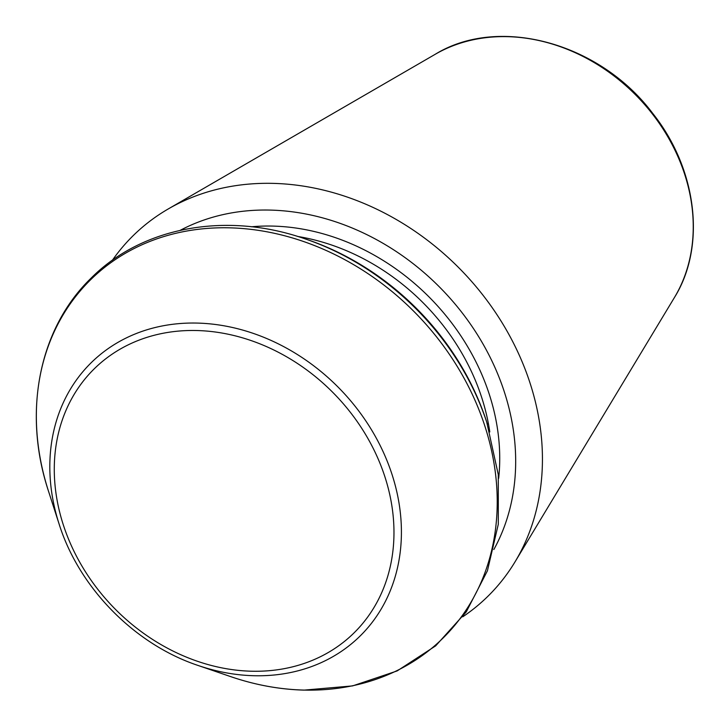 <?xml version="1.0" encoding="UTF-8"?>
<svg xmlns="http://www.w3.org/2000/svg" width="728" height="728" viewBox="0 0 728 728"><rect width="100%" height="100%" fill="white"/><g stroke="black" fill="none" stroke-linecap="round" stroke-linejoin="round"><path stroke-width="1.09" d="M462.753 616.807A252.925 209.682 -134.5 0 0 515.042 561.834A252.925 209.682 -134.5 0 0 460.069 269.041A252.925 209.682 -134.5 0 0 168.286 208.927A252.925 209.682 -134.5 0 0 112.403 260.251M305.314 238.939L307.553 239.703A247.201 204.941 45.5 0 1 486.714 422.049L498.289 474.665L498.298 524.251L487.442 570.743L466.229 611.939L435.644 645.873L397.16 670.916L352.598 685.903L304.086 690.117C279.588 689.471 255.109 684.966 230.658 676.612A251.296 208.335 45.5 0 0 303.804 690.071A251.296 208.335 45.5 0 0 491.855 452.006A251.296 208.335 45.5 0 0 204.996 228.601A251.296 208.335 45.5 0 0 48.521 491.254C22.404 412.494 38.957 328.728 90.827 278.414C141.969 226.727 226.535 211.257 305.314 238.939A251.296 208.335 45.5 0 1 487.442 424.297M168.286 208.927L435.235 54.282A174.42 144.599 45.5 0 1 636.445 95.732A174.42 144.599 45.5 0 1 674.356 297.643L515.042 561.834M493.848 549.531A230.485 191.082 -134.5 0 0 474.256 329.757A230.485 191.082 -134.5 0 0 270.379 210.092A230.485 191.082 -134.5 0 0 180.207 230.339M198.052 665.456C134.653 644.371 79.079 587.796 59.114 524.051A191.71 158.931 45.5 0 1 178.478 323.669A191.71 158.931 45.5 0 1 397.315 494.103A191.71 158.931 45.5 0 1 253.863 675.721A191.71 158.931 45.5 0 1 198.052 665.456L230.658 676.612M251.406 671.216A185.212 153.544 45.5 0 1 65.302 412.012A185.212 153.544 45.5 0 1 355.655 419.392A185.212 153.544 45.5 0 1 251.406 671.216M297.707 236.464A207.08 171.681 45.5 0 1 489.789 431.95M251.488 226.781A213.086 176.658 45.5 0 1 498.662 478.332M435.235 54.282C498.771 15.151 599.836 42.725 652.688 113.35C697.206 169.205 706.369 246.446 674.356 297.643M59.114 524.051L48.521 491.254"/></g></svg>
